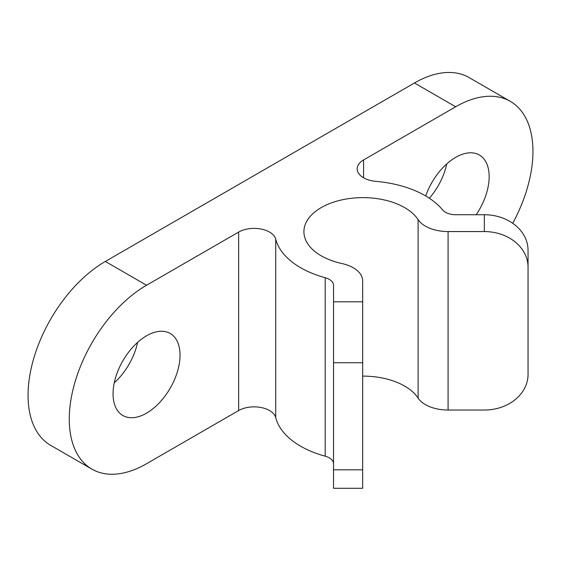 <?xml version="1.0" encoding="UTF-8"?>
<svg xmlns="http://www.w3.org/2000/svg" width="561" height="561" viewBox="0 0 561 561"><rect width="100%" height="100%" fill="white"/><g stroke="black" fill="none" stroke-linecap="round" stroke-linejoin="round"><path stroke-width="0.84" d="M476.184 214.737A47.362 27.342 120 0 0 489.157 176.68A47.362 27.342 120 0 0 479.346 155.004A47.362 27.342 120 0 0 425.729 195.985M429.361 198.243A47.362 27.342 120 0 0 446.724 163.917M113.056 393.822A47.362 27.342 120 0 0 122.866 415.505A47.362 27.342 120 0 0 159.359 402.812A47.362 27.342 120 0 0 180.032 355.155A47.362 27.342 120 0 0 170.228 333.472A47.362 27.342 120 0 0 133.728 346.158A47.362 27.342 120 0 0 113.056 393.822M114.276 382.791A47.362 27.342 120 0 0 137.599 342.385M362.672 376.108A59.017 34.074 180 0 1 404.663 386.087A59.017 34.074 180 0 1 418.106 398.093A32.061 18.506 0 0 0 448.085 410.035L484.339 410.035A43.716 35.694 180 0 0 528.055 374.341L528.055 267.253A43.716 35.694 180 0 0 484.339 231.56L484.339 214.737L455.777 214.737A14.572 8.415 180 0 1 442.608 209.919A88.161 50.897 0 0 0 425.273 195.719A88.161 50.897 0 0 0 375.835 181.357A21.858 12.623 180 0 1 357.175 168.875A21.858 12.623 180 0 1 363.577 159.948L455.672 106.779L414.453 82.986A109.29 63.098 -60 0 1 469.101 77.572L510.314 101.366A109.29 63.098 120 0 0 455.672 106.779M362.672 301.804L362.672 362.736L333.529 362.736L333.529 301.804L362.672 301.804L362.672 280.872A32.061 18.506 0 0 0 353.283 267.779A32.061 18.506 0 0 0 341.993 263.565A59.017 34.074 180 0 1 321.201 255.802A59.017 34.074 180 0 1 303.915 231.707A59.017 34.074 180 0 1 340.345 200.228A59.017 34.074 180 0 1 404.663 207.619A59.017 34.074 180 0 1 418.106 219.617A32.061 18.506 0 0 0 448.085 231.56L484.339 231.56M91.899 469.136L50.686 445.343A109.29 63.098 -60 0 1 28.05 395.309A109.29 63.098 -60 0 1 105.328 261.454L146.547 285.247A109.29 63.098 120 0 0 69.269 419.102A109.29 63.098 120 0 0 91.899 469.136A109.29 63.098 120 0 0 146.547 463.723L238.642 410.554A21.858 12.623 180 0 1 269.553 410.554A21.858 12.623 180 0 1 275.717 417.629A88.161 50.897 0 0 0 325.198 456.184A14.572 8.415 180 0 1 329.265 457.839A14.572 8.415 180 0 1 333.529 463.786M146.547 285.247L238.642 232.079A21.858 12.623 180 0 1 269.553 232.079A21.858 12.623 180 0 1 275.717 239.154A88.161 50.897 0 0 0 325.198 277.709A14.572 8.415 180 0 1 329.265 279.364A14.572 8.415 180 0 1 333.529 285.311L333.529 301.804M484.339 214.737A43.716 35.694 -0 0 1 528.055 250.43L528.055 267.253M512.719 223.278A109.29 63.098 120 0 0 532.95 151.4A109.29 63.098 120 0 0 510.314 101.366M414.453 82.986L105.328 261.454M333.529 362.736L333.529 469.823L362.672 469.823L362.672 488.294L333.529 488.294L333.529 469.823M362.672 362.736L362.672 469.823M418.106 219.617L418.106 398.093M275.717 239.154L275.717 417.629M363.577 159.948L363.577 177.795M238.642 232.079L238.642 410.554M325.198 277.709L325.198 456.184M448.085 231.56L448.085 410.035"/></g></svg>
